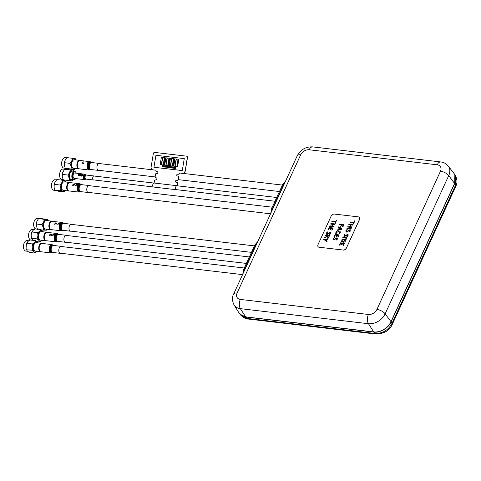 <?xml version="1.0" encoding="UTF-8"?>
<svg xmlns="http://www.w3.org/2000/svg" width="481" height="481" viewBox="0 0 481 481"><rect width="100%" height="100%" fill="white"/><g stroke="black" fill="none" stroke-linecap="round" stroke-linejoin="round"><path stroke-width="0.72" d="M373.719 331.92A14.238 10.275 -34.9 0 0 390.999 321.681L454.575 183.453A14.238 10.275 -34.9 0 0 454.106 173.605L448.268 166.077A13.757 9.927 145.1 0 1 448.725 175.595L385.149 313.822A13.757 9.927 145.1 0 1 368.452 323.713L240.38 308.658A13.757 9.927 145.1 0 1 234.073 304.984L239.123 313.065A14.238 10.275 -34.9 0 0 245.653 316.865L373.719 331.92L368.452 323.713A6.764 3.632 96.7 0 1 368.404 314.478L240.338 299.429A6.764 3.632 96.7 0 0 240.38 308.658L245.653 316.865M455.772 186.357L455.766 176.395C457.347 179.966 457.347 183.291 455.772 186.357L392.274 324.416C389.586 330.573 384.097 333.778 375.811 334.036L374.849 333.435C382.449 333.7 388.185 330.297 392.063 323.238L392.274 324.416M454.359 173.954L454.858 174.735L454.683 183.58L455.567 185.185L392.063 323.238L391.083 321.861L454.683 183.58M391.083 321.861C388.967 327.669 379.515 333.273 373.863 332.064L245.737 317.003L239.911 314.141L239.358 313.414M373.863 332.064L374.849 333.435L246.951 318.404L247.919 319.005C246.537 319.276 244.282 318.139 241.167 315.584L246.951 318.404L245.737 317.003M381.559 330.603A13.913 10.041 -34.9 0 0 387.439 326.653M347.023 237.68L346.747 238.281L342.755 237.812L343.031 237.211L347.023 237.68M346.152 239.291L345.863 240.44C345.232 241.727 344.246 242.316 342.899 242.208L341.588 241.6L342.087 239.027L346.152 239.291M343.151 241.606L345.611 239.863L342.4 239.484L342.153 240.013C341.775 240.993 342.105 241.522 343.151 241.606M341.588 241.6L342.905 242.22C344.252 242.322 345.238 241.733 345.869 240.446L346.158 239.297M336.129 239.929L336.826 239.129L336.568 238.42L333.7 239.983L333.105 238.444L334.445 237.512L333.598 238.504L333.916 239.376L336.79 237.806L337.325 239.171L336.351 240.049L337.331 239.177L337.373 238.113M333.922 239.382L333.604 238.516L334.235 237.386M359.493 217.562A2.706 1.954 145.1 0 1 359.523 217.598A2.706 1.954 145.1 0 1 359.572 219.414L346.344 248.166L359.517 219.336A2.706 1.954 145.1 0 0 359.469 217.52A2.706 1.954 145.1 0 0 358.267 216.859L334.463 214.063A2.706 1.954 145.1 0 0 331.181 216.005L317.959 244.757A2.706 1.954 145.1 0 0 318.007 246.573A2.706 1.954 145.1 0 0 319.21 247.234L319.264 247.312A2.706 1.954 145.1 0 1 318.061 246.651A2.706 1.954 145.1 0 1 318.031 246.609M346.344 248.166A2.706 1.954 145.1 0 1 343.061 250.108L343.007 250.03A2.706 1.954 145.1 0 0 346.29 248.088M319.21 247.234L343.007 250.03M328.222 238.871L327.952 239.183L328.222 238.871M326.503 239.616L327.958 239.189L326.503 239.616M325.601 239.875L327.11 241.017M326.761 241.546L327.092 241.324L326.755 241.54L324.946 240.097L326.761 241.546M323.454 239.616L323.418 239.929L324.952 240.109L323.412 239.917L323.689 239.316L325.222 239.496L328.102 238.612M324.374 237.614L327.405 236.009L325.324 235.762L325.36 235.45L325.33 235.768L327.393 236.015M329.563 235.949L329.599 235.636L329.317 236.231L327.465 236.015L329.563 235.949M327.465 236.015L328.643 237.686L328.216 238.161L328.649 237.692M328.216 238.161L327.194 236.604L324.549 237.842L327.2 236.616M327.254 233.904L326.936 233.032L327.567 231.908L326.93 233.026L327.248 233.892L330.128 232.329L330.657 233.688L329.683 234.566L330.663 233.7L330.706 232.63M326.395 234.169L327.044 234.512L329.906 232.942L330.164 233.652M333.123 228.204L331.908 230.249L333.123 228.204M331.722 230.122L332.443 228.535L331.144 228.385L332.443 228.541M330.537 229.732L331.15 228.391L330.537 229.732M330.104 229.684L330.718 228.331L329.232 228.156L328.21 229.816L329.238 228.168L330.712 228.337M328.018 229.684L329.244 227.525L332.99 227.964M330.742 223.773L330.706 224.086L332.569 224.302L330.7 224.08L330.976 223.473L334.968 223.942L334.932 224.254L334.974 223.954M334.698 224.555L334.938 224.266L333.062 224.356L334.698 224.555M332.269 226.1L333.068 224.362L332.263 226.1L333.892 226.292L333.85 226.605L333.898 226.298M329.659 226.124L329.623 226.431L333.616 226.906L333.856 226.617L329.617 226.425L329.894 225.823L331.77 226.046L332.569 224.296M331.848 221.362L331.812 221.675L335.407 222.096L331.806 221.669L331.842 221.356L335.684 221.488L336.508 220.25L335.371 223.304L336.514 220.262M334.884 223.256L335.377 223.31L334.878 223.25L335.407 222.09M333.056 239.652L333.706 239.995L336.574 238.426L336.832 239.135M334.018 236.61L335.245 234.451L338.991 234.89L338.215 237.097L337.716 237.043L338.215 237.109L338.997 234.902M336.105 236.61L336.538 236.658L337.151 235.317L338.444 235.468M337.716 237.043L338.444 235.462L337.145 235.311L336.261 236.73L336.718 235.263L335.233 235.089L334.211 236.742L335.239 235.095L336.712 235.269M338.732 234L340.157 233.032L340.151 231.595M335.684 233.694L336.195 233.724L336.327 232.588L338.534 231.547L339.646 232.052M338.402 227.345L339.237 227.796L338.402 227.345M341.937 229.028L341.985 228.661L341.642 229.383L337.139 230.303L341.937 229.028M337.037 230.05L338.456 229.503L339.237 227.796M341.799 225.072L343.151 225.228L341.799 225.066L340.867 226.521L341.799 225.072M340.674 226.395L341.3 225.006L339.556 224.801L341.3 225.012M339.592 224.495L339.562 224.807L339.833 224.2L343.705 224.657M342.983 226.749L343.837 224.892L342.983 226.749M342.49 226.695L343.151 225.222M344.462 243.506L343.248 245.55L344.462 243.506M343.061 245.424L343.783 243.837L342.484 243.687L341.865 245.027L342.49 243.693L343.777 243.843M340.572 243.464L342.051 243.639L340.572 243.458L339.845 245.039L340.572 243.464M339.55 245.124L339.851 245.045L339.55 245.124M342.797 237.506L342.761 237.818L346.753 238.287L347.029 237.686M344.691 235.949L344.366 235.083L345.003 233.952L344.36 235.071L344.685 235.943L347.559 234.373L348.088 235.738L348.142 234.68M347.114 236.616L348.094 235.744L347.114 236.616M343.825 236.219L344.474 236.562L347.336 234.993L347.595 235.702L347.33 234.987L344.468 236.55L343.873 235.011L344.997 233.946M347.264 229.629L346.41 230.615L347.264 229.629M346.741 231.493L346.416 230.621L346.735 231.487L349.609 229.918L350.138 231.283L348.947 232.04L349.639 231.235L349.38 230.525L346.518 232.095L345.923 230.549L347.048 229.491M348.953 232.046L350.144 231.289L350.192 230.225M345.875 231.758L346.524 232.101L349.386 230.537L349.645 231.241M351.178 228.902L351.214 228.589L350.932 229.184L346.939 228.715L351.178 228.902M346.981 228.409L346.945 228.722L347.216 228.114L351.208 228.583M348.833 224.374L348.803 224.687L350.667 224.91L348.797 224.681L349.074 224.08L353.066 224.549L353.03 224.861L353.072 224.555M352.795 225.156L353.036 224.867L351.16 224.958L352.795 225.156M350.366 226.707L351.166 224.964L350.36 226.707L351.984 226.894L351.948 227.212L351.99 226.906M351.713 227.507L351.954 227.218L347.715 227.032L347.751 226.719L347.721 227.038L351.713 227.507M349.946 221.963L349.909 222.276L353.499 222.703L349.903 222.27L349.94 221.957L353.782 222.09L354.611 220.863M353.475 223.912L354.81 221.001L353.475 223.912M352.976 223.857L353.505 222.691M325.36 235.45L329.593 235.63M329.461 234.451L330.158 233.646L329.9 232.936L327.038 234.506L326.437 232.96L327.561 231.896M338.528 231.535L336.321 232.582L336.189 233.712L335.864 232.443C336.544 231.271 337.518 230.766 338.78 230.934C340.097 231.078 340.554 231.776 340.151 233.026L338.726 233.994L339.658 232.966L338.528 231.535M338.42 227.026L338.744 226.822L341.979 228.655M338.949 229.407L341.384 228.938L339.61 227.982L338.949 229.407L339.616 227.988L341.378 228.938M341.438 244.973L342.051 243.633M339.352 244.979L340.578 242.827L344.324 243.266M346.897 236.496L347.589 235.696M347.751 226.719L349.867 226.647L350.667 224.898M342.087 241.137L342.406 239.49L345.605 239.869M75.18 168.452A5.411 2.904 -83.3 0 1 73.214 169.342A5.411 2.904 -83.3 0 1 71.086 166.24L70.046 163.354L71.795 160.876A5.411 2.904 -83.3 0 1 74.639 158.616L75.727 158.832M75.289 168.464L74.308 169.559L70.99 168.993L71.086 166.24A5.411 2.904 -83.3 0 1 71.795 160.876L72.415 158.267L74.639 158.616A5.411 2.904 -83.3 0 1 76.184 159.92M62.223 166.648A5.141 2.76 -83.3 0 1 62.193 166.594A5.141 2.76 -83.3 0 1 63.119 158.718A5.141 2.76 -83.3 0 1 63.161 158.67M65.284 168.278L63.901 168.116A5.279 2.832 -83.3 0 1 62.253 166.703A5.279 2.832 -83.3 0 1 61.748 165.079A5.279 2.832 -83.3 0 1 63.203 158.622A5.279 2.832 -83.3 0 1 65.133 157.636L66.516 157.798M74.302 169.559L65.326 168.332L64.286 165.44L64.43 161.61L66.745 157.606L72.415 158.267M65.32 168.332L70.99 168.993M64.382 162.686L70.046 163.354M79.696 160.335L74.429 159.716A4.293 2.309 96.7 0 0 71.669 165.777A4.293 2.309 96.7 0 0 73.425 168.248L78.698 168.867A4.293 2.309 -83.3 0 1 76.942 166.396A4.293 2.309 -83.3 0 1 79.696 160.335A4.293 2.309 -83.3 0 1 80.183 160.492M79.203 168.825A4.293 2.309 -83.3 0 1 78.698 168.867M24.08 249.585A5.141 2.76 -83.3 0 1 24.05 249.531A5.141 2.76 -83.3 0 1 24.976 241.654A5.141 2.76 -83.3 0 1 25.018 241.606M27.609 251.268L25.758 251.052A5.279 2.832 -83.3 0 1 24.657 250.457A5.279 2.832 -83.3 0 1 24.104 249.639A5.279 2.832 -83.3 0 1 25.054 241.558A5.279 2.832 -83.3 0 1 26.99 240.572L28.65 240.765M37.031 251.389A5.411 2.904 -83.3 0 1 36.959 251.473A5.411 2.904 -83.3 0 1 34.019 251.683L32.083 250.168L32.84 247.126L32.467 243.951L26.804 243.29L26.918 242.737L26.299 244.486L27.802 241.564L29.93 239.971L35.6 240.638L37.536 242.153A5.411 2.904 -83.3 0 1 38.035 242.857M36.959 251.473L34.824 253.066L29.161 252.399L27.219 250.884L26.419 249.501L26.088 248.388L26.299 244.486M26.088 248.388L26.431 249.801L32.083 250.168M34.824 253.066L34.019 251.683A5.411 2.904 -83.3 0 1 32.84 247.126A5.411 2.904 -83.3 0 1 34.602 242.364A5.411 2.904 -83.3 0 1 37.536 242.153L38.131 242.869M32.467 243.951L34.602 242.364L35.6 240.638M41.059 251.761A4.293 2.309 -83.3 0 1 40.548 251.803A4.293 2.309 -83.3 0 1 39.658 251.316A4.293 2.309 -83.3 0 1 38.913 246.38A4.293 2.309 -83.3 0 1 41.552 243.272A4.293 2.309 -83.3 0 1 42.033 243.428M41.552 243.272L36.279 242.652A4.293 2.309 96.7 0 0 33.646 245.761A4.293 2.309 96.7 0 0 34.385 250.697A4.293 2.309 96.7 0 0 35.275 251.184L40.548 251.803M73.304 179.834L72.421 180.85L71.314 180.778A5.411 2.904 -83.3 0 1 69.09 177.886L67.971 175.06L69.667 172.505L70.226 169.817L73.569 170.088L64.334 169.348L70.226 169.817M73.142 179.87A5.411 2.904 -83.3 0 1 71.314 180.778L69.072 180.573L69.09 177.886A5.411 2.904 -83.3 0 1 69.667 172.505A5.411 2.904 -83.3 0 1 72.463 170.015A5.411 2.904 -83.3 0 1 74.146 171.338M69.072 180.573L63.408 179.906L62.289 177.086L62.338 173.268L64.556 169.15M73.575 170.088L74.26 171.35M70.148 171.128A4.467 2.399 -83.3 0 1 70.683 170.869M60.185 178.066A5.141 2.76 -83.3 0 1 60.161 178.012A5.141 2.76 -83.3 0 1 61.087 170.136A5.141 2.76 -83.3 0 1 61.123 170.088M63.245 179.696L61.863 179.533A5.279 2.832 -83.3 0 1 60.215 178.12A5.279 2.832 -83.3 0 1 59.752 176.713A5.279 2.832 -83.3 0 1 61.165 170.04A5.279 2.832 -83.3 0 1 63.095 169.053L64.478 169.216M62.308 174.393L67.971 175.06M74.669 171.398L72.391 171.134A4.293 2.309 96.7 0 0 70.142 173.064A4.293 2.309 96.7 0 0 69.667 177.369A4.293 2.309 96.7 0 0 71.386 179.666L73.665 179.93A4.293 2.309 -83.3 0 1 71.946 177.639A4.293 2.309 -83.3 0 1 72.415 173.334A4.293 2.309 -83.3 0 1 74.669 171.398A4.293 2.309 -83.3 0 1 76.01 172.547A4.293 2.309 -83.3 0 1 76.094 172.721M75.361 178.974A4.293 2.309 -83.3 0 1 75.24 179.124A4.293 2.309 -83.3 0 1 73.665 179.93M75.679 178.565A3.89 2.086 -83.3 0 1 75.475 178.836A3.89 2.086 -83.3 0 1 72.493 177.495A3.89 2.086 -83.3 0 1 73.497 172.619A3.89 2.086 -83.3 0 1 76.178 172.883A3.89 2.086 -83.3 0 1 76.311 173.19M65.007 190.572A5.411 2.904 -83.3 0 1 62.831 191.408A5.411 2.904 -83.3 0 1 60.859 187.993L59.945 185.017L61.778 182.678A5.411 2.904 -83.3 0 1 64.67 180.784A5.411 2.904 -83.3 0 1 66.011 182.034M65.091 190.578L63.889 191.853L60.648 190.837L60.859 187.993A5.411 2.904 -83.3 0 1 61.778 182.678L62.482 180.207L65.729 181.223L66.005 181.692L65.729 181.223M69.03 190.939A4.293 2.309 -83.3 0 1 68.524 190.981A4.293 2.309 -83.3 0 1 66.727 188.221A4.293 2.309 -83.3 0 1 69.529 182.449A4.293 2.309 -83.3 0 1 70.01 182.612M69.529 182.449L64.256 181.83A4.293 2.309 96.7 0 0 61.46 187.602A4.293 2.309 96.7 0 0 63.252 190.362L68.524 190.981M52.05 188.762A5.141 2.76 -83.3 0 1 52.026 188.708A5.141 2.76 -83.3 0 1 52.952 180.838A5.141 2.76 -83.3 0 1 52.988 180.79M55.519 190.44L53.728 190.229A5.279 2.832 -83.3 0 1 52.08 188.823A5.279 2.832 -83.3 0 1 51.527 186.838A5.279 2.832 -83.3 0 1 53.03 180.742A5.279 2.832 -83.3 0 1 54.96 179.75L56.367 179.918M63.889 191.853L58.219 191.185L54.978 190.169L54.058 187.193L54.353 183.357L56.818 179.545L62.482 180.207M54.978 190.199L54.702 189.706L54.978 190.199M54.978 190.169L60.648 190.837M54.275 184.349L59.945 185.017M47.204 229.275A5.411 2.904 -83.3 0 1 45.473 230.183A5.411 2.904 -83.3 0 1 43.188 227.441L42.015 224.669L43.669 222.06A5.411 2.904 -83.3 0 1 46.429 219.414A5.411 2.904 -83.3 0 1 48.208 220.743M44.18 219.318L47.547 219.384L41.883 218.717L38.516 218.651L44.18 219.318L43.669 222.06A5.411 2.904 -83.3 0 0 43.188 227.441L43.224 230.086L46.591 230.165M51.226 229.641A4.293 2.309 -83.3 0 1 50.721 229.684A4.293 2.309 -83.3 0 1 49.026 227.519A4.293 2.309 -83.3 0 1 49.447 223.148A4.293 2.309 -83.3 0 1 51.726 221.152A4.293 2.309 -83.3 0 1 52.207 221.314M51.726 221.152L46.453 220.532A4.293 2.309 96.7 0 0 44.18 222.529A4.293 2.309 96.7 0 0 43.759 226.9A4.293 2.309 96.7 0 0 45.448 229.064L50.721 229.684M47.547 219.384L48.31 220.755M43.729 228.926A4.467 2.399 -83.3 0 1 43.386 228.667M34.247 227.465A5.141 2.76 -83.3 0 1 34.223 227.411A5.141 2.76 -83.3 0 1 35.149 219.54A5.141 2.76 -83.3 0 1 35.185 219.492M37.314 229.1L35.931 228.932A5.279 2.832 -83.3 0 1 34.277 227.525A5.279 2.832 -83.3 0 1 33.85 226.274A5.279 2.832 -83.3 0 1 35.227 219.444A5.279 2.832 -83.3 0 1 37.163 218.452L38.588 218.621M37.554 229.419L36.165 225.036L36.869 221.26L38.516 218.651M44.619 229.918L43.338 229.768M41.282 229.858L43.224 230.086M36.352 224.002L42.015 224.669M32.75 240.302L31.445 238.215L37.115 238.883L39.009 240.512L39.767 242.009L42.13 240.332A5.411 2.904 -83.3 0 1 41.925 240.53A5.411 2.904 -83.3 0 1 39.009 240.512A5.411 2.904 -83.3 0 1 37.945 235.84L37.644 232.666L39.803 231.187A5.411 2.904 -83.3 0 1 42.725 231.205A5.411 2.904 -83.3 0 1 43.122 231.8M37.115 238.883L37.945 235.84A5.411 2.904 -83.3 0 1 39.803 231.187L40.831 229.575L43.188 231.806M46.14 240.698A4.293 2.309 -83.3 0 1 45.635 240.747A4.293 2.309 -83.3 0 1 43.819 236.466A4.293 2.309 -83.3 0 1 46.639 232.215A4.293 2.309 -83.3 0 1 47.12 232.371M46.639 232.215L41.366 231.589A4.293 2.309 96.7 0 0 38.546 235.846A4.293 2.309 96.7 0 0 40.362 240.127L45.635 240.747M29.167 238.528A5.141 2.76 -83.3 0 1 29.137 238.474A5.141 2.76 -83.3 0 1 30.062 230.597A5.141 2.76 -83.3 0 1 30.099 230.549M32.654 240.205L30.844 239.995A5.279 2.832 -83.3 0 1 29.191 238.582A5.279 2.832 -83.3 0 1 28.613 234.734A5.279 2.832 -83.3 0 1 30.141 230.501A5.279 2.832 -83.3 0 1 32.077 229.515L33.772 229.714M31.139 237.055L31.457 238.57L31.145 235.041L32.089 231.505L31.451 233.171M37.644 232.666L31.974 231.998L33.003 230.387L35.161 228.908L40.831 229.575M39.767 242.009L37.073 241.69M82.75 163.113A4.209 2.261 -83.3 0 1 83.46 161.869L83.231 161.838A4.209 2.261 -83.3 0 0 82.449 163.281L83.429 163.396A4.209 2.261 -83.3 0 1 83.502 163.203L82.75 163.113M88.029 163.318L88.684 162.891L88.558 162.482L87.656 162.746L88.456 162.837L87.109 163.829L87.782 163.907A4.209 2.261 -83.3 0 1 87.867 163.696L87.452 163.648L88.029 163.318A4.209 2.261 -83.3 0 1 88.167 163.065A4.197 2.255 -83.3 0 1 88.444 162.638A4.209 2.261 96.7 0 1 88.558 162.482A4.197 2.255 -83.3 0 1 90.127 161.664L80.08 160.48A4.197 2.255 96.7 0 0 77.357 164.382A4.197 2.255 96.7 0 0 79.1 168.813L89.153 169.991A4.197 2.255 -83.3 0 1 87.44 167.568A4.197 2.255 -83.3 0 1 88.041 163.312M98.978 170.328A3.517 1.888 -83.3 0 1 98.449 170.406A3.517 1.888 -83.3 0 1 96.982 166.691A3.517 1.888 -83.3 0 1 99.272 163.42A3.517 1.888 -83.3 0 1 99.771 163.612M73.076 184.031L72.703 185.305L73.779 184.115L73.725 185.425L74.94 184.253L73.773 185.678L73.803 184.283L72.745 185.558L73.076 184.031M78.794 186.556A3.71 1.99 -83.3 0 1 78.86 186.357L79.341 186.147L79.131 185.75A3.71 1.99 -83.3 0 1 79.215 185.594L79.461 185.209A3.71 1.99 -83.3 0 1 79.569 185.071L79.557 186.195L78.794 186.556A3.698 1.984 -83.3 0 0 79.094 191.077A3.698 1.984 -83.3 0 0 80.688 191.63L80.387 191.811A4.01 2.152 -83.3 0 1 78.517 191.282A4.01 2.152 -83.3 0 1 78.325 186.009A4.01 2.152 -83.3 0 1 81.259 184.397L79.96 183.778A4.197 2.255 -83.3 0 0 77.231 187.68A4.197 2.255 -83.3 0 0 78.98 192.111L68.927 190.927A4.197 2.255 96.7 0 1 67.184 186.502A4.197 2.255 96.7 0 1 69.907 182.6L79.96 183.778M77.315 184.686A4.209 2.261 -83.3 0 1 77.423 184.542L76.365 184.421A4.209 2.261 -83.3 0 0 75.601 185.888L75.824 185.919A4.209 2.261 -83.3 0 1 76.124 185.197L76.834 185.281A4.209 2.261 -83.3 0 1 76.924 185.107L76.214 185.023A4.209 2.261 -83.3 0 1 76.479 184.59L77.315 184.686M88.805 192.448A3.517 1.888 -83.3 0 1 88.276 192.52A3.517 1.888 -83.3 0 1 86.808 188.805A3.517 1.888 -83.3 0 1 89.099 185.534A3.517 1.888 -83.3 0 1 89.598 185.726M77.104 186.069A4.209 2.261 -83.3 0 1 77.627 184.945L77.429 184.92A4.209 2.261 -83.3 0 0 76.9 186.045L77.104 186.069M59.476 223.449A4.209 2.261 -83.3 0 1 59.578 223.304L58.52 223.178A4.209 2.261 -83.3 0 0 57.768 224.675L57.997 224.699A4.209 2.261 -83.3 0 1 58.285 223.972L59.001 224.056A4.209 2.261 -83.3 0 1 59.085 223.881L58.375 223.797A4.209 2.261 -83.3 0 1 58.64 223.352L59.476 223.449M52.11 221.302A4.197 2.255 96.7 0 0 49.381 225.204A4.197 2.255 96.7 0 0 51.13 229.629L61.177 230.814A4.197 2.255 -83.3 0 1 59.428 226.383A4.197 2.255 -83.3 0 1 62.157 222.481L52.11 221.302M71.008 231.151A3.517 1.888 -83.3 0 1 70.473 231.223A3.517 1.888 -83.3 0 1 69.011 227.513A3.517 1.888 -83.3 0 1 71.296 224.236A3.517 1.888 -83.3 0 1 71.795 224.435M55.231 222.793L54.876 224.086L55.934 222.871L55.892 224.206L57.095 223.01L55.946 224.459L55.958 223.046L54.654 224.308L55.231 222.793M60.257 225.03L60.51 224.741A4.022 2.164 -83.3 0 0 60.396 225.078L60.257 225.03M59.277 224.849A4.209 2.261 -83.3 0 1 59.788 223.713L59.584 223.689A4.209 2.261 -83.3 0 0 59.073 224.825L59.277 224.849M54.389 234.506A4.209 2.261 -83.3 0 1 54.491 234.361L53.433 234.235A4.209 2.261 -83.3 0 0 52.688 235.732L52.91 235.756A4.209 2.261 -83.3 0 1 53.205 235.029L53.914 235.113A4.209 2.261 -83.3 0 1 53.998 234.938L53.289 234.854A4.209 2.261 -83.3 0 1 53.553 234.409L54.389 234.506M54.191 235.906A4.209 2.261 -83.3 0 1 54.702 234.77L54.497 234.746A4.209 2.261 -83.3 0 0 53.986 235.882L54.191 235.906M50.144 233.85L49.79 235.143L51.118 233.964L50.806 235.263L52.008 234.067L50.86 235.516L50.872 234.103L49.567 235.365L50.144 233.85M51.629 235.606A4.209 2.261 -83.3 0 1 52.14 234.463L51.936 234.439A4.209 2.261 -83.3 0 0 51.425 235.582L51.629 235.606M47.024 232.359A4.197 2.255 96.7 0 0 44.294 236.261A4.197 2.255 96.7 0 0 46.044 240.692L56.091 241.871A4.197 2.255 -83.3 0 1 54.341 237.44A4.197 2.255 -83.3 0 1 57.071 233.538L47.024 232.359M65.921 242.208A3.517 1.888 -83.3 0 1 65.386 242.28A3.517 1.888 -83.3 0 1 63.925 238.57A3.517 1.888 -83.3 0 1 66.21 235.293A3.517 1.888 -83.3 0 1 66.709 235.492M41.937 243.416A4.197 2.255 96.7 0 0 39.208 247.318A4.197 2.255 96.7 0 0 40.957 251.749L51.004 252.928A4.197 2.255 -83.3 0 1 49.254 248.503A4.197 2.255 -83.3 0 1 51.984 244.601L41.937 243.416M60.834 253.265A3.517 1.888 -83.3 0 1 60.299 253.343A3.517 1.888 -83.3 0 1 58.838 249.627A3.517 1.888 -83.3 0 1 61.123 246.356A3.517 1.888 -83.3 0 1 61.622 246.549M81.74 175.98L82.185 175.709L81.548 174.856L82.347 174.543L82.666 175.018L82.245 174.693L81.764 175.006L82.413 175.721L81.704 176.196L81.211 175.469L81.74 175.98M83.862 174.723A2.706 1.455 -83.3 0 1 84.872 174.2L74.82 173.016A2.706 1.455 96.7 0 0 73.064 175.535A2.706 1.455 96.7 0 0 74.188 178.391L84.241 179.575A2.706 1.455 -83.3 0 1 83.099 177.766A2.706 1.455 -83.3 0 1 83.748 174.874L84.211 175.264L83.856 174.723A2.718 1.461 96.7 0 0 83.742 174.874M93.819 179.948A2.032 1.088 -83.3 0 1 93.536 179.984A2.032 1.088 -83.3 0 1 92.689 177.844A2.032 1.088 -83.3 0 1 94.011 175.956A2.032 1.088 -83.3 0 1 94.276 176.052M80.453 174.338L80.652 175.571A2.718 1.461 -83.3 0 1 81.217 174.429L81.439 174.453A2.718 1.461 96.7 0 0 80.76 176.058L80.207 174.687A2.718 1.461 96.7 0 0 79.762 175.944L79.539 175.914A2.718 1.461 -83.3 0 1 80.219 174.308L80.453 174.338M79.485 174.982A2.718 1.461 96.7 0 0 79.275 175.613L78.553 175.824L78.006 174.837L79.233 174.176L79.612 174.657L79.118 174.326L78.235 174.856L78.577 175.607L79.082 175.469A2.718 1.461 -83.3 0 1 79.185 175.144L78.758 175.09A2.718 1.461 -83.3 0 1 78.836 174.904L79.485 174.982M176.972 185.702L154.076 183.014A2.032 1.088 96.7 0 0 152.772 184.812A2.032 1.088 96.7 0 0 153.505 187.025A2.032 1.088 96.7 0 0 153.601 187.043L176.497 189.736A2.032 1.088 -83.3 0 1 176.401 189.718A2.032 1.088 -83.3 0 1 175.661 187.5A2.032 1.088 -83.3 0 1 176.972 185.702A2.032 1.088 -83.3 0 1 177.236 185.804M152.669 169.805A2.706 2.273 -73.8 0 0 152.705 169.811A2.706 2.273 -73.8 0 0 152.772 169.835A2.706 2.273 -73.8 0 0 153.084 169.895L155.573 170.19A0.95 0.794 -73.8 0 1 155.616 170.196M152.772 169.835L152.705 169.811A2.706 2.273 -73.8 0 0 153.012 169.877L153.084 169.895M156.427 177.886A1.082 0.908 -73.8 0 0 156.373 177.88L155.694 177.802A0.679 0.571 -73.8 0 1 155.549 177.76A0.679 0.571 106.2 0 1 155.098 177.026L155.585 174.098A0.679 0.571 106.2 0 1 156.265 173.503L156.944 173.581A0.95 0.794 106.2 0 0 157.251 171.717L156.349 171.615A0.409 0.343 106.2 0 1 156.072 171.176A0.95 0.794 106.2 0 0 155.435 170.148L152.94 169.853A2.706 2.273 106.2 0 1 151.118 166.925L153.337 153.619A1.353 1.136 -73.8 0 1 154.69 152.423L186.424 156.151A1.353 1.136 106.2 0 1 187.331 157.618L187.404 157.636A1.353 1.136 -73.8 0 0 186.61 156.193M177.128 185.792L177.555 183.219A0.679 0.571 -73.8 0 0 177.14 182.491M177.056 185.78L177.555 183.219M176.19 182.353A1.082 0.908 106.2 0 1 176.707 180.261L176.774 180.279A1.082 0.908 -73.8 0 0 176.226 182.359M178.619 176.834L178.132 179.762L178.619 176.834A0.679 0.571 -73.8 0 0 178.168 176.1M177.273 175.968A0.95 0.794 106.2 0 1 177.723 174.134L177.796 174.158A0.95 0.794 -73.8 0 0 177.309 175.974M179.034 173.881A0.95 0.794 106.2 0 1 179.984 173.046L180.056 173.064A0.95 0.794 -73.8 0 0 179.106 173.906L179.034 173.881M276.707 197.493L176.683 185.738L177.417 183.177A0.679 0.571 106.2 0 0 176.96 182.449L176.28 182.365A1.082 0.908 106.2 0 1 176.635 180.237L177.315 180.315A0.679 0.571 106.2 0 0 177.994 179.72L178.481 176.792A0.679 0.571 106.2 0 0 178.024 176.058L177.345 175.98A0.95 0.794 106.2 0 1 177.651 174.116L178.559 174.224A0.409 0.343 106.2 0 0 178.968 173.863A0.95 0.794 106.2 0 1 179.912 173.028L182.546 173.358A2.706 2.273 -73.8 0 0 185.257 170.965L187.476 157.654A1.353 1.136 -73.8 0 0 186.646 156.205L186.718 156.223M179.912 173.028L182.479 173.34A2.706 2.273 -73.8 0 0 185.185 170.941L187.476 157.654M180.056 173.064L182.546 173.358M177.796 174.158L178.704 174.266A0.409 0.343 -73.8 0 0 179.106 173.906M176.774 180.279L177.453 180.357A0.679 0.571 -73.8 0 0 178.132 179.762M157.431 171.765A0.95 0.794 -73.8 0 0 157.395 171.759L156.487 171.651A0.409 0.343 -73.8 0 1 156.373 171.615M182.479 173.34A2.706 2.273 -73.8 0 0 185.185 170.941L187.331 157.618M185.257 170.965L187.404 157.636M177.417 183.177L177.483 183.201A0.679 0.571 -73.8 0 0 177.074 182.473M152.94 169.853L155.507 170.166A0.95 0.794 106.2 0 1 155.579 170.184M155.555 177.76L156.235 177.838A1.082 0.908 106.2 0 1 155.88 179.966L155.201 179.888A0.679 0.571 106.2 0 0 154.521 180.489L154.1 183.014M185.119 170.923A2.706 2.273 106.2 0 1 182.407 173.316M169.817 167.767L170.298 167.129L170.052 166.438L170.376 167.027L170.881 166.534L170.418 167.141L170.671 167.869L170.34 167.244L169.817 167.767L170.34 167.25M170.166 166.45L170.376 167.021M163.708 166.36L163.961 167.075L163.63 166.456L163.107 166.979L163.594 166.342L163.348 165.65L163.666 166.24L164.171 165.747L163.708 166.36L163.967 167.081M153.944 167.256L182.275 170.587L184.271 158.61L155.94 155.279L153.944 167.256M178.83 159.325L177.621 166.648L178.83 159.325L178.265 159.259L177.044 166.582L177.609 166.648L177.05 166.582M176.112 159.007L174.898 166.33L173.767 166.198L174.892 166.33L176.112 159.007L174.976 158.874L173.755 166.192M178.036 159.235L176.828 166.558L175.126 166.354L176.816 166.552L178.036 159.235L176.335 159.037L175.12 166.354M174.296 158.796L173.731 158.73L172.511 166.047L173.076 166.113L174.302 158.796L173.088 166.113L172.517 166.047M171.579 158.477L170.364 165.795L169.234 165.662L170.358 165.795L171.579 158.477L170.442 158.339L169.222 165.662M173.503 158.7L172.294 166.023L170.587 165.819L172.282 166.023L173.503 158.7L171.801 158.502L170.587 165.819M169.763 158.261L168.554 165.584L167.983 165.518L168.542 165.578L169.763 158.261L169.198 158.195L167.977 165.512M167.045 157.942L165.909 157.81L164.688 165.127L165.825 165.26L167.051 157.942L165.831 165.266L164.7 165.127M168.969 158.171L167.761 165.488L166.059 165.29L167.749 165.488L168.969 158.171L167.268 157.966L166.053 165.29M165.23 157.732L164.021 165.049L163.45 164.983L164.009 165.049L165.23 157.732L164.664 157.66L163.444 164.983M162.512 157.407L161.375 157.275L160.155 164.598L161.291 164.73L162.518 157.413L161.297 164.73L160.167 164.598M164.436 157.636L163.227 164.959L161.526 164.755L163.215 164.953L164.436 157.636L162.734 157.437L161.52 164.755M162.265 166.877L162.632 166.234L162.386 165.536L162.71 166.131L163.215 165.632L162.752 166.246L163.005 166.967L162.674 166.348L162.265 166.877M164.183 167.105L164.55 166.456L164.304 165.765L164.628 166.354L165.133 165.861L164.67 166.468L164.923 167.19L164.592 166.57L164.183 167.105M165.145 167.22L165.512 166.57L165.266 165.873L165.584 166.468L166.089 165.975L165.626 166.582L165.885 167.304L165.548 166.685L165.145 167.22M166.101 167.328L166.468 166.679L166.222 165.987L166.546 166.582L167.051 166.083L166.588 166.697L166.841 167.418L166.51 166.799L166.101 167.328M167.063 167.442L167.43 166.793L167.184 166.101L167.502 166.691L168.007 166.198L167.544 166.811L167.803 167.532L167.466 166.907L167.063 167.442M168.019 167.556L168.386 166.907L168.14 166.216L168.464 166.805L168.969 166.312L168.506 166.919L168.759 167.641L168.428 167.021L168.019 167.556M168.981 167.671L169.348 167.021L169.102 166.324L169.42 166.919L169.925 166.426L169.462 167.033L169.721 167.755L169.384 167.135L168.981 167.671M170.881 166.534L170.563 167.851M171.296 167.358L170.779 167.881L171.254 167.244L171.008 166.546L171.338 167.135L171.843 166.648L171.38 167.262L171.639 167.983L171.296 167.358L170.773 167.881M172.084 166.679L172.294 167.256L172.805 166.763L172.342 167.37L172.595 168.091L172.258 167.472L171.741 167.995L172.216 167.358L171.97 166.66L172.294 167.25M172.481 168.079L172.33 167.37L172.799 166.757M172.817 168.122L173.184 167.472L172.938 166.775L173.256 167.37L173.761 166.877L173.298 167.484L173.557 168.206L173.22 167.586L172.817 168.122M173.773 168.23L174.14 167.58L173.894 166.889L174.218 167.484L174.723 166.985L174.26 167.598L174.513 168.32L174.182 167.701L173.773 168.23M174.735 168.344L175.102 167.695L174.856 167.003L175.174 167.592L175.679 167.099L175.216 167.713L175.475 168.434L175.138 167.809L174.735 168.344M171.837 166.648L171.374 167.256L171.513 167.965M171.128 166.564L171.332 167.141M172.258 167.472L171.735 167.989M240.338 299.429A6.999 5.05 145.1 0 1 237.109 293.019L300.685 154.798A6.999 5.05 145.1 0 1 309.175 149.765L437.241 164.815A6.999 5.05 145.1 0 1 440.476 171.224L376.9 309.451A6.999 5.05 145.1 0 1 368.404 314.478M300.685 154.798A6.764 2.952 -155.3 0 0 297.216 155.808L233.64 294.035A6.764 2.952 24.7 0 1 237.109 293.019M376.9 309.451A6.764 2.952 24.7 0 1 385.149 313.822L390.999 321.681M309.175 149.765A6.764 3.632 -83.3 0 1 312.644 146.885C305.718 146.627 300.577 149.597 297.216 155.808M437.241 164.815A6.764 3.632 -83.3 0 1 440.71 161.941L312.644 146.885M440.476 171.224A6.764 2.952 24.7 0 1 448.725 175.595L454.575 183.453M243.933 271.657A7.443 3.998 -83.3 0 1 244.823 268.777A2.032 0.884 -155.3 0 0 243.783 269.077L242.791 274.14M245.238 268.825L244.823 268.777L256.012 244.444A7.443 3.998 -83.3 0 1 257.431 242.316M256.427 244.492L256.012 244.444A2.032 0.884 -155.3 0 0 254.972 244.751L257.732 241.648M271.909 210.834A7.443 3.998 -83.3 0 1 272.799 207.954A2.032 0.884 -155.3 0 0 271.759 208.261L270.767 213.317M273.214 208.002L272.799 207.954L283.988 183.628A7.443 3.998 -83.3 0 1 285.401 181.493M284.403 183.676L283.988 183.628A2.032 0.884 -155.3 0 0 282.948 183.928L285.708 180.832M90.873 169.516L90.56 169.691A4.01 2.152 -83.3 0 1 88.648 169.102A4.01 2.152 -83.3 0 1 88.516 163.847A4.01 2.152 -83.3 0 1 91.426 162.277L90.127 161.664M90.861 169.51A3.698 1.984 -83.3 0 1 89.225 168.903A3.698 1.984 -83.3 0 1 89.069 164.159A3.698 1.984 -83.3 0 1 91.685 162.524L91.432 162.283M99.272 163.42L91.643 162.524A3.517 1.888 96.7 0 0 89.352 165.795A3.517 1.888 96.7 0 0 90.819 169.51L98.449 170.406M78.866 186.357A3.698 1.984 -83.3 0 1 79.131 185.75M79.215 185.594A3.698 1.984 -83.3 0 1 79.467 185.209M79.575 185.071A3.698 1.984 -83.3 0 1 81.511 184.644M89.099 185.534L81.469 184.638A3.517 1.888 96.7 0 0 79.179 187.909A3.517 1.888 96.7 0 0 80.646 191.624L88.276 192.52M71.296 224.236L63.666 223.34A3.517 1.888 96.7 0 0 61.382 226.611A3.517 1.888 96.7 0 0 62.843 230.327L70.473 231.223M63.72 223.346L63.456 223.1A4.01 2.152 -83.3 0 0 60.095 226.461A4.01 2.152 -83.3 0 0 62.584 230.513L62.897 230.333A3.698 1.984 -83.3 0 1 61.321 229.828A3.698 1.984 -83.3 0 1 61.063 225.054A3.698 1.984 -83.3 0 1 63.708 223.346M58.369 234.157L58.634 234.403A3.698 1.984 -83.3 0 0 55.976 236.111A3.698 1.984 -83.3 0 0 56.235 240.885A3.698 1.984 -83.3 0 0 57.804 241.39L57.498 241.57A4.01 2.152 -83.3 0 1 55.664 241.089A4.01 2.152 -83.3 0 1 55.423 235.804A4.01 2.152 -83.3 0 1 58.369 234.157L57.071 233.538M66.21 235.293L58.58 234.397A3.517 1.888 96.7 0 0 56.295 237.668A3.517 1.888 96.7 0 0 57.756 241.384L65.386 242.28M52.724 252.453L52.411 252.627A4.01 2.152 -83.3 0 1 50.571 252.14A4.01 2.152 -83.3 0 1 50.343 246.861A4.01 2.152 -83.3 0 1 53.283 245.214L51.984 244.601M52.718 252.447A3.698 1.984 -83.3 0 1 51.148 251.936A3.698 1.984 -83.3 0 1 50.896 247.168A3.698 1.984 -83.3 0 1 53.535 245.46L53.283 245.214M61.123 246.356L53.493 245.454A3.517 1.888 96.7 0 0 51.208 248.731A3.517 1.888 96.7 0 0 52.669 252.441L60.299 253.343M94.011 175.956L86.382 175.06A2.032 1.088 96.7 0 0 85.059 176.948A2.032 1.088 96.7 0 0 85.907 179.088L93.536 179.984M85.907 179.088L85.762 179.1A2.213 1.184 -83.3 0 1 84.89 178.986A2.213 1.184 -83.3 0 1 84.578 176.058A2.213 1.184 -83.3 0 1 86.249 175.012L85.889 174.681A2.525 1.359 -83.3 0 1 85.907 174.693M85.762 179.1L85.341 179.341A2.525 1.359 -83.3 0 1 83.772 176.792A2.525 1.359 -83.3 0 1 85.889 174.681L84.872 174.2M233.64 294.035C231.926 297.168 232.07 300.817 234.073 304.984M448.268 166.077C446.326 163.69 443.807 162.313 440.71 161.941M249.362 256.956L65.681 235.371M246.386 263.42L64.887 242.087M282.419 185.077L182.81 173.37M152.832 169.847L98.737 163.492M279.449 191.54L178.15 179.635M155.116 176.93L97.95 170.208M244.276 268.013L60.594 246.428M242.568 274.627L59.8 253.144M272.246 207.197L88.564 185.606M270.544 213.804L87.776 192.328M254.449 245.899L70.767 224.308M251.473 252.363L69.973 231.03M254.972 244.751L243.783 269.077M282.948 183.928L271.759 208.261M454.858 174.735L455.766 176.395M375.811 334.036L247.919 319.005M239.911 314.141L241.167 315.584M64.141 163.793L64.43 161.61M62.103 175.457L62.338 173.268M70.779 170.773L70.238 170.707M76.178 172.883L76.01 172.547M53.986 185.516L54.353 183.357M43.801 229.04L43.404 228.998M36.165 225.036L36.364 222.841M90.56 169.691L89.153 169.991M80.387 191.811L78.98 192.111M62.584 230.513L61.177 230.814M63.456 223.1L62.157 222.481M57.498 241.57L56.091 241.871M52.411 252.627L51.004 252.928M85.341 179.341L84.241 179.575M93.266 179.882L153.331 186.947M176.226 189.634L274.988 201.244M93.723 175.986L153.794 183.051"/></g></svg>
